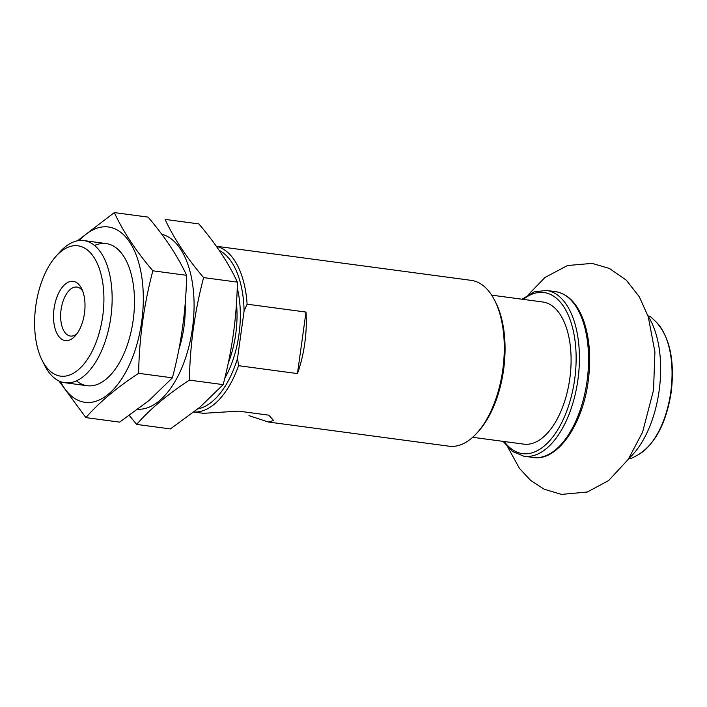 <?xml version="1.0" encoding="UTF-8"?>
<svg xmlns="http://www.w3.org/2000/svg" width="707" height="707" viewBox="0 0 707 707"><rect width="100%" height="100%" fill="white"/><g stroke="black" fill="none" stroke-linecap="round" stroke-linejoin="round"><path stroke-width="1.06" d="M648.027 316.047A83.656 43.083 97.6 0 1 659.136 390.706A83.656 43.083 97.6 0 1 629 458.251M650.52 316.683L655.893 321.738A71.584 36.861 97.6 0 1 670.757 392.146A71.584 36.861 97.6 0 1 638.085 454.831L630.803 458.71L628.956 458.604A82.966 42.729 97.6 0 1 628.496 458.993M650.52 316.665L648.664 316.568A82.966 42.729 97.6 0 0 647.736 315.207M194.027 411.995A83.656 43.083 97.6 0 0 238.568 365.696L297.461 373.579A83.656 43.083 -82.4 0 0 304.77 343.293A83.656 43.083 -82.4 0 0 305.998 312.07L247.105 304.187A83.656 43.083 97.6 0 0 216.404 246.363M216.333 246.257L471.277 280.37A83.656 43.083 97.6 0 1 494.697 300.431A83.656 43.083 97.6 0 1 502.774 369.779A83.656 43.083 97.6 0 1 476.96 433.002A83.656 43.083 97.6 0 1 449.086 446.205L268.342 422.017L248.961 415.628M193.948 412.066L203.369 413.321L238.63 411.129L268.748 415.159L273.653 420.541L268.342 422.017M219.188 250.34A81.261 41.846 97.6 0 1 244.092 311.027L247.105 304.187M238.568 365.696L237.525 358.316A81.261 41.846 97.6 0 1 197.854 408.929M237.525 358.316L244.092 311.027M494.697 300.431L495.748 302.499A81.261 41.846 97.6 0 1 503.587 369.867A81.261 41.846 97.6 0 1 478.515 431.288L476.96 433.002M56.074 256.199L59.954 251.895A71.707 36.923 97.6 0 1 83.85 240.583A71.707 36.923 97.6 0 1 110.849 317.222A71.707 36.923 97.6 0 1 64.823 382.726A71.707 36.923 97.6 0 1 44.744 365.528L42.137 360.358A65.733 33.848 97.6 0 1 56.074 256.199A65.733 33.848 97.6 0 1 92.175 254.856A65.733 33.848 97.6 0 1 102.727 316.082A65.733 33.848 97.6 0 1 76.294 371.387A65.733 33.848 97.6 0 1 42.137 360.358M84.469 313.298A29.88 15.386 97.6 0 1 75.251 335.878A29.88 15.386 97.6 0 1 55.314 329.4A29.88 15.386 97.6 0 1 60.652 289.534A29.88 15.386 97.6 0 1 81.588 288.527A29.88 15.386 97.6 0 1 84.469 313.298M297.461 373.579L305.998 312.07M76.966 333.748A24.701 12.717 97.6 0 1 70.382 336.046A24.701 12.717 97.6 0 1 61.049 309.878A24.701 12.717 97.6 0 1 76.93 287.086A24.701 12.717 97.6 0 1 82.684 291.037M491.683 295.155L542.799 301.995A71.707 36.923 97.6 0 1 569.886 377.971A71.707 36.923 97.6 0 1 523.772 444.137L472.665 437.297M198.853 223.907C215.847 243.862 228.688 263.269 237.375 282.12C236.792 316.851 232.046 351.017 223.156 384.635L199.94 407.197L170.405 428.928L136.645 424.412C149.857 409.273 167.435 394.515 189.396 380.11C189.98 345.387 194.725 311.221 203.616 277.604C186.621 257.64 173.781 238.232 165.093 219.391L198.853 223.907M137.945 409.282A88.437 45.54 -82.4 0 0 159.429 400.728A88.437 45.54 -82.4 0 0 194.063 307.51A88.437 45.54 -82.4 0 0 161.779 234.282M129.354 415.513L136.645 424.412M178.862 349.497A71.707 36.923 -82.4 0 0 185.181 303.727M203.616 277.604L237.375 282.12M189.396 380.11L223.156 384.635M114.331 212.595L148.09 217.111C165.085 237.075 177.925 256.482 186.613 275.323C186.021 310.055 181.284 344.221 172.384 377.838L149.168 400.409L119.633 422.132L85.883 417.616C99.086 402.486 116.673 387.719 138.625 373.323C139.208 338.591 143.954 304.425 152.853 270.808C135.85 250.852 123.009 231.445 114.331 212.595L77.425 240.795M60.44 381.603A88.437 45.54 -82.4 0 0 108.666 393.94A88.437 45.54 -82.4 0 0 140.94 272.062A88.437 45.54 -82.4 0 0 79.317 240.521M58.928 380.949L85.883 417.616M76.453 380.834A71.707 36.923 -82.4 0 0 106.395 378.934A71.707 36.923 -82.4 0 0 111.061 374.401A71.707 36.923 -82.4 0 0 126.261 260.768A71.707 36.923 -82.4 0 0 94.561 245.47M152.853 270.808L186.613 275.323M138.625 373.323L172.384 377.838M237.216 287.829A74.094 38.16 97.6 0 1 238.984 334.393A74.094 38.16 97.6 0 1 224.746 378.316M236.465 303.268A71.707 36.923 97.6 0 1 235.74 333.934A71.707 36.923 97.6 0 1 228.175 363.354M555.552 291.646A83.656 43.083 97.6 0 1 587.155 380.278A83.656 43.083 97.6 0 1 533.361 457.482C557.275 461.698 583.01 424.571 588.339 380.154C591.114 357.945 589.594 338.246 583.779 321.066C577.425 303.55 568.013 293.75 555.552 291.646L546.414 290.427A83.656 43.083 97.6 0 1 578.017 379.058A83.656 43.083 97.6 0 1 524.223 456.254A83.656 43.083 97.6 0 1 523.816 456.201L533.361 457.482M523.277 299.388A81.261 41.846 97.6 0 1 576.134 359.297A81.261 41.846 97.6 0 1 522.12 453.558A81.261 41.846 97.6 0 1 504.259 441.53M638.085 454.831C655.177 444.129 666.224 423.254 671.208 392.191C674.902 360.367 669.794 336.877 655.893 321.738M64.823 382.726L87.164 385.722M83.85 240.583L106.183 243.579M546.414 290.427L534.13 291.867L522.084 299.229M503.066 441.371L512.557 451.499L523.79 456.192M507.979 447.513L519.468 468.405L530.55 480.336L544.178 489.226L561.517 494.405L587.314 492.019L608.639 480.557L628.196 459.435L642.592 432.136L653.533 390.105L654.921 351.971L648.257 316.736L639.322 296.807L626.322 280.184L609.496 268.492L592.139 263.384L567.447 265.532L544.973 277.489L528.438 294.589"/></g></svg>

